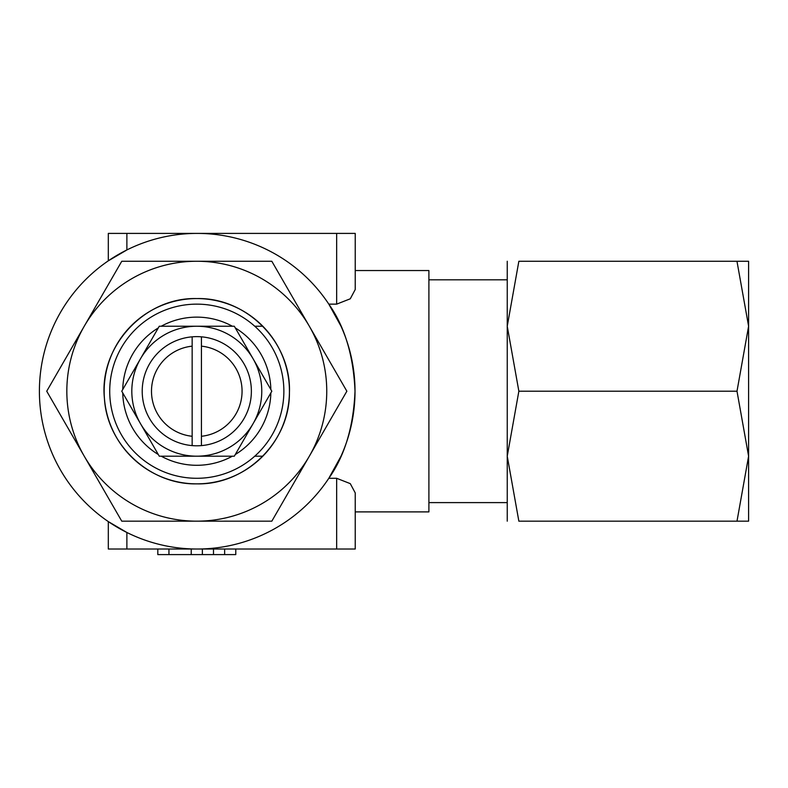 <?xml version="1.0" encoding="UTF-8"?>
<svg xmlns="http://www.w3.org/2000/svg" width="788" height="788" viewBox="0 0 788 788"><rect width="100%" height="100%" fill="white"/><g stroke="black" fill="none" stroke-linecap="round" stroke-linejoin="round"><path stroke-width="1.18" d="M201.433 391.212L201.433 436.276A45.3 45.3 0 0 0 201.433 346.159L201.433 391.212M201.433 436.276L201.433 445.604A54.579 54.579 0 0 0 251.372 391.212A54.579 54.579 0 0 0 201.433 336.831L201.433 436.276M122.741 392.907A74.072 74.072 0 0 0 158.299 454.509M161.225 456.193A74.072 74.072 0 0 0 232.362 456.193M235.287 454.509A74.072 74.072 0 0 0 270.855 392.907M196.793 483.862A92.639 92.639 0 0 0 289.432 391.212A92.639 92.639 0 0 0 196.793 298.573A92.639 92.639 0 0 0 104.154 391.212A92.639 92.639 0 0 0 196.793 483.862C245.767 485.093 289.885 441.654 289.423 392.67C291.53 342.662 246.831 297.253 196.793 298.573A92.639 92.639 0 0 0 104.154 391.212A92.639 92.639 0 0 0 196.793 483.862C149.937 484.925 107.05 445.279 104.44 398.482C98.845 346.572 144.608 297.066 196.793 298.573M355.23 289.531L350.276 298.8L336.663 304.138L350.276 298.8L355.23 289.531L355.23 233.406L355.23 270.54L428.899 270.54L428.899 511.895L355.23 511.895L355.23 549.019L108.311 549.019L108.311 521.597L126.878 532.481L108.311 521.597M109.68 259.912L108.311 260.828L108.311 233.406L336.663 233.406L336.663 304.138L328.813 304.138L341.017 326.232M341.017 456.193L328.813 478.296C344.77 455.769 353.497 426.741 355.014 391.212C353.497 355.693 344.77 326.665 328.813 304.138M328.813 478.296L336.663 478.296L350.276 483.635L355.23 492.904L355.23 549.019M428.899 279.819L507.245 279.819L507.245 502.606L428.899 502.606M346.858 391.212L309.339 326.232A129.961 129.961 0 0 0 66.832 391.212A129.961 129.961 0 0 0 309.339 456.193A129.961 129.961 0 0 0 309.339 326.232L271.821 261.261L121.766 261.261L46.728 391.212L121.766 521.173L271.821 521.173L346.858 391.212M271.821 391.212L253.066 358.727A64.98 64.98 0 0 0 131.813 391.212A64.98 64.98 0 0 0 253.066 423.708A64.98 64.98 0 0 0 253.066 358.727L234.312 326.232L159.274 326.232L121.766 391.212L140.52 423.708L159.274 456.193L234.312 456.193L271.821 391.212M507.245 521.173L507.245 456.193L518.859 391.212L507.245 326.232L507.245 261.261M507.245 391.212L507.245 326.232L518.859 261.261L736.997 261.261C752.53 261.261 752.53 261.261 736.967 261.261L748.6 326.232L736.997 391.212L748.6 456.193L736.997 521.173C752.53 521.173 752.53 521.173 736.967 521.173L518.859 521.173L507.245 456.193L507.245 391.212M748.6 521.173L748.6 261.261M355.014 391.212A157.807 157.807 0 0 0 197.207 233.406A157.807 157.807 0 0 0 39.4 391.212A157.807 157.807 0 0 0 197.207 549.019A157.807 157.807 0 0 0 355.014 391.212M108.311 260.828L126.878 249.954L113.383 257.518M201.433 445.604A54.579 54.579 0 0 1 192.154 445.604L192.154 336.831A54.579 54.579 0 0 1 201.433 336.831M192.154 336.831A54.579 54.579 0 0 0 142.214 391.212A54.579 54.579 0 0 0 192.154 445.604M151.493 391.212A45.3 45.3 0 0 0 192.154 436.276L192.154 346.159A45.3 45.3 0 0 0 151.493 391.212M157.807 549.019L157.807 554.594L235.779 554.594L235.779 549.019M191.228 549.019L191.228 554.594M202.368 549.019L202.368 554.594M336.663 233.406L355.23 233.406M518.878 521.173C503.315 521.173 503.315 521.173 518.878 521.173M518.878 261.261C503.315 261.261 503.315 261.261 518.878 261.261M736.997 391.212L518.859 391.212M270.855 389.528A74.072 74.072 0 0 0 235.287 327.926M232.362 326.232A74.072 74.072 0 0 0 161.225 326.232M158.299 327.926A74.072 74.072 0 0 0 122.741 389.528M283.867 391.212A87.074 87.074 0 0 0 196.793 304.138A87.074 87.074 0 0 0 109.719 391.212A87.074 87.074 0 0 0 196.793 478.286A87.074 87.074 0 0 0 283.867 391.212M168.947 549.019L168.947 554.594M224.639 549.019L224.639 554.594M213.499 549.019L213.499 554.594M126.878 532.481L126.878 549.019M126.878 233.406L126.878 249.954M336.663 549.019L336.663 478.296M262.828 456.193L254.751 456.193M262.828 326.232L254.751 326.232"/></g></svg>
